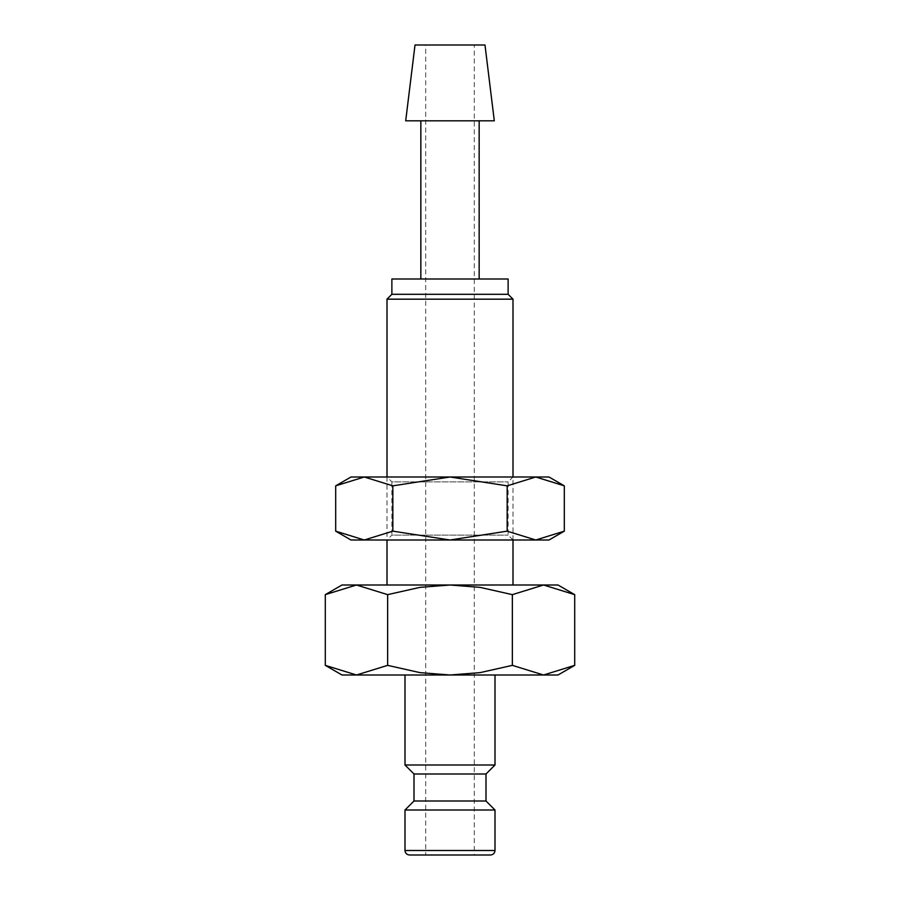 <?xml version="1.0" encoding="UTF-8"?>
<svg xmlns="http://www.w3.org/2000/svg" width="900" height="900" viewBox="0 0 900 900"><rect width="100%" height="100%" fill="white"/><g stroke="black" fill="none" stroke-linecap="round" stroke-linejoin="round"><path stroke-width="0.67" stroke-dasharray="4.5 3.38" d="M495 765L405 765M405 675L495 675L405 675M486 774L414 774M486 801L414 801M495 810L405 810M490.5 855L425.7 855L425.7 45L474.3 45L474.3 855M574.706 594.641L543.533 585L512.359 594.641L480.037 587.363L450 585L342 585M558 585L450 585L419.963 587.363L387.641 594.641L356.468 585L325.294 594.641M558 675L543.533 675L574.706 665.359M325.294 665.359L356.468 675L342 675M494.303 120.814L405.697 120.814M484.988 45L415.012 45M479.16 279L420.84 279L479.16 279M479.16 120.814L420.84 120.814L479.16 120.814M508.129 294.3L391.871 294.3M508.129 279L391.871 279M513 299.171L387 299.171M513 540L513 477L387 477L387 540L513 540L508.129 535.129L508.129 481.871L513 477L387 477L391.871 481.871L508.129 481.871L391.871 481.871L391.871 535.129L508.129 535.129L391.871 535.129L387 540L513 540M387 585L513 585L387 585M474.3 45L425.7 45M450 675L356.468 675L387.641 665.359L419.963 672.637L450 675L480.037 672.637L512.359 665.359L543.533 675L450 675M387.641 665.359L387.641 594.641M512.359 665.359L512.359 594.641M450 855L409.5 855M564.311 485.843L535.736 477L507.161 485.843L450 477L351 477M549 477L450 477L392.839 485.843L364.264 477L335.689 485.843M549 540L535.736 540L564.311 531.158M335.689 531.158L364.264 540L351 540M364.264 540L392.839 531.158L450 540L364.264 540M450 540L507.161 531.158L535.736 540L450 540M392.839 531.158L392.839 485.843M507.161 531.158L507.161 485.843M495 850.5L405 850.5"/><path stroke-width="1.35" d="M405 675L405 765L414 774L414 801L405 810L405 850.5L495 850.5L495 810L486 801L486 774L495 765L495 675M425.7 855L490.5 855C493.256 854.707 494.764 853.211 495 850.5M574.706 594.641L558 585L543.533 585L574.706 594.641L574.706 665.359L543.533 675L558 675L574.706 665.359M342 585L325.294 594.641L356.468 585L450 585L480.037 587.363L512.359 594.641L543.533 585L450 585L419.963 587.363L387.641 594.641L356.468 585L342 585M325.294 665.359L342 675L543.533 675L512.359 665.359L480.037 672.637L450 675L419.963 672.637L387.641 665.359L356.468 675L325.294 665.359L325.294 594.641M494.303 120.814L484.988 45L415.012 45L405.697 120.814L494.303 120.814M479.16 279L479.16 120.814M420.84 120.814L420.84 279M513 477L513 299.171L508.129 294.3L508.129 279L391.871 279L391.871 294.3L387 299.171L387 477M513 585L513 540M387 540L387 585M387 299.171L513 299.171M391.871 294.3L508.129 294.3M387.641 665.359L387.641 594.641M512.359 665.359L512.359 594.641M405 850.5C405.236 853.211 406.744 854.707 409.5 855L450 855M405 810L495 810M414 801L486 801M414 774L486 774M405 765L495 765M564.311 485.843L549 477L535.736 477L564.311 485.843L564.311 531.158L535.736 540L507.161 531.158L450 540L549 540L564.311 531.158M351 477L335.689 485.843L364.264 477L450 477L507.161 485.843L535.736 477L450 477L392.839 485.843L364.264 477L351 477M335.689 531.158L351 540L450 540L392.839 531.158L364.264 540L335.689 531.158L335.689 485.843M392.839 531.158L392.839 485.843M507.161 531.158L507.161 485.843"/></g></svg>
